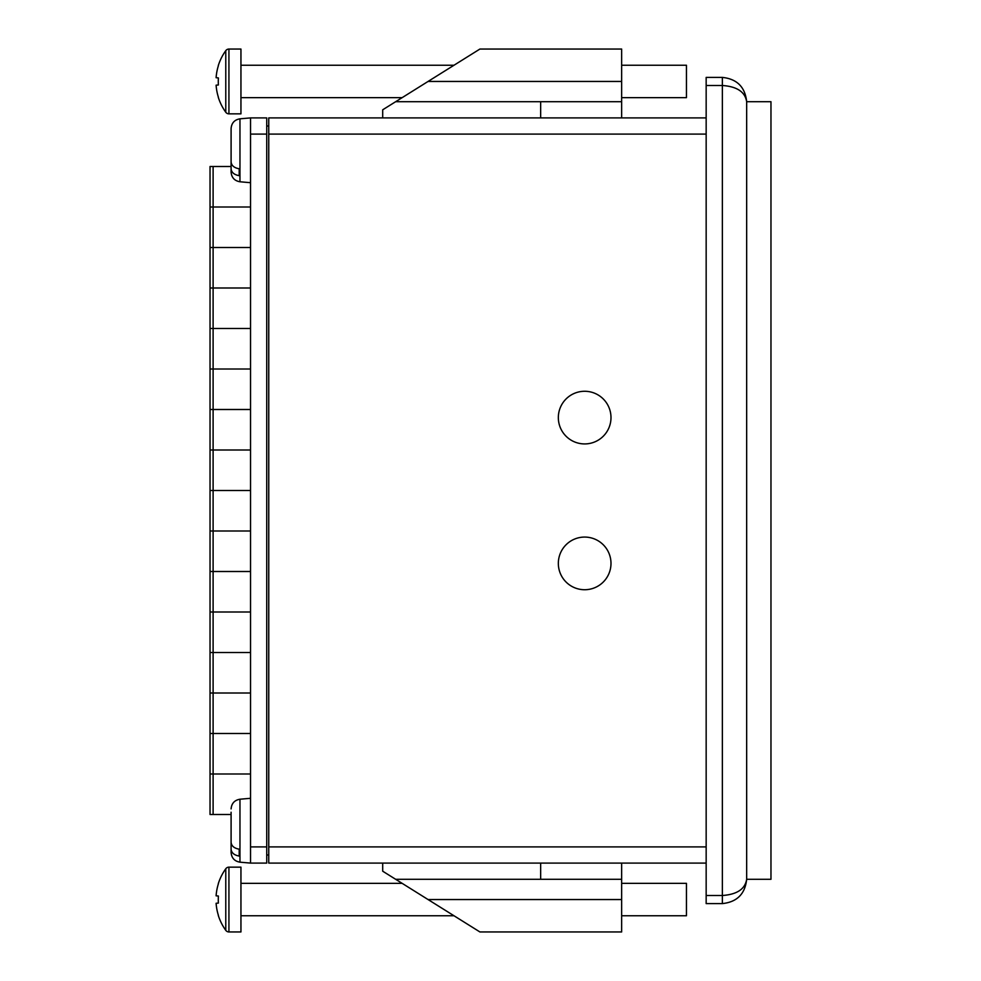 <?xml version="1.0" encoding="UTF-8"?>
<svg xmlns="http://www.w3.org/2000/svg" width="981" height="981" viewBox="0 0 981 981"><rect width="100%" height="100%" fill="white"/><g stroke="black" fill="none" stroke-linecap="round" stroke-linejoin="round"><path stroke-width="1.47" d="M216.102 85.188A52.631 52.398 -90 0 0 218.383 97.229L218.285 97.303A52.655 52.655 0 0 0 225.777 112.239A3.887 3.887 0 0 0 228.929 113.845L240.946 113.845L240.946 49.05L228.929 49.05A3.887 3.887 0 0 0 225.777 50.669A52.655 52.655 0 0 0 218.285 65.592L218.383 65.678A52.631 52.398 -90 0 0 216.102 77.707L218.383 77.928A49.075 38.259 90 0 0 218.285 81.448A49.075 38.259 90 0 0 218.383 84.979L216.102 85.188L218.383 84.979M225.777 112.239L225.777 50.669M621.647 97.646L686.455 97.646L686.455 65.249L621.647 65.249M621.647 81.448L621.647 101.705L395.662 101.705L479.905 49.05L428.059 81.448L621.647 81.448L621.647 49.05L479.905 49.05L453.982 65.249L240.946 65.249M402.136 97.646L240.946 97.646M213.11 166.5L213.11 207.003L210.032 207.003L213.11 207.003L213.11 328.5L210.032 328.5L213.11 328.5L213.11 369.003L210.032 369.003L213.11 369.003L213.11 611.997L210.032 611.997L213.11 611.997L213.11 652.5L210.032 652.5L213.11 652.5L213.11 733.506L210.032 733.506L213.11 733.506L213.11 814.5L210.032 814.5L210.032 773.997L213.11 773.997L210.032 773.997L210.032 693.003L213.11 693.003L210.032 693.003L210.032 571.506L213.11 571.506L210.032 571.506L210.032 531.003L213.11 531.003L210.032 531.003L210.032 490.5L213.11 490.5L210.032 490.5L210.032 449.997L213.11 449.997L210.032 449.997L210.032 409.494L250.535 409.494L210.032 409.494L210.032 287.997L250.535 287.997L210.032 287.997L210.032 247.494L250.535 247.494L210.032 247.494L210.032 166.5L231.099 166.5M213.11 449.997L250.535 449.997L213.11 449.997M213.11 207.003L250.535 207.003L213.11 207.003M213.11 490.5L250.535 490.5L213.11 490.5M213.11 652.5L250.535 652.5L213.11 652.5M213.11 693.003L250.535 693.003L213.11 693.003M213.11 328.5L250.535 328.5L213.11 328.5M213.11 733.506L250.535 733.506L213.11 733.506M213.11 773.997L250.535 773.997L213.11 773.997M213.11 531.003L250.535 531.003L213.11 531.003M213.11 369.003L250.535 369.003L213.11 369.003M213.11 611.997L250.535 611.997L213.11 611.997M213.11 571.506L250.535 571.506L213.11 571.506M213.11 814.5L231.099 814.5L231.099 842.287L231.099 812.243M240.946 915.751L453.982 915.751L479.905 931.95L621.647 931.95L621.647 879.295L540.654 879.295L540.654 863.096M621.647 879.295L621.647 863.096M540.654 879.295L395.662 879.295L382.7 871.202L382.7 863.096M395.662 879.295L479.905 931.95L428.059 899.552L621.647 899.552M706.161 85.494L706.161 77.401L722.359 77.401L722.359 903.599L706.161 903.599L706.161 895.506L722.359 895.506C737.013 894.476 745.119 889.068 746.664 879.295C745.119 893.949 737.013 902.054 722.359 903.599C737.013 902.054 745.119 893.949 746.664 879.295L746.664 101.705C745.119 91.932 737.013 86.524 722.359 85.494L706.161 85.494L706.161 895.506M746.664 101.705C745.119 87.051 737.013 78.946 722.359 77.401C737.013 78.946 745.119 87.051 746.664 101.705L770.968 101.705L770.968 879.295L746.664 879.295M231.099 819.11L231.099 852.489C231.565 858.007 234.52 861.232 239.965 862.176L250.535 863.096L250.535 846.897L266.734 846.897L266.734 863.096L250.535 863.096M231.099 138.713L231.099 168.757C231.43 172.448 234.14 174.753 239.192 175.66L239.192 168.781C234.14 167.874 231.442 165.581 231.099 161.89L231.099 131.846M231.099 849.154C231.43 852.845 234.14 855.15 239.192 856.057L239.192 849.178C234.14 848.283 231.442 845.978 231.099 842.287M558.336 417.599A26.328 26.328 0 0 0 584.664 443.927A26.328 26.328 0 0 0 610.991 417.599A26.328 26.328 0 0 0 584.664 391.272A26.328 26.328 0 0 0 558.336 417.599M558.336 563.401A26.328 26.328 0 0 0 584.664 589.728A26.328 26.328 0 0 0 610.991 563.401A26.328 26.328 0 0 0 584.664 537.073A26.328 26.328 0 0 0 558.336 563.401M706.161 863.096L268.757 863.096L268.757 846.897L706.161 846.897M706.161 134.103L268.757 134.103L268.757 846.897M268.757 134.103L268.757 117.904L706.161 117.904M216.102 903.293A52.631 52.398 -90 0 0 218.383 915.322L218.285 915.408A52.655 52.655 0 0 0 225.777 930.331A3.887 3.887 0 0 0 228.929 931.95L240.946 931.95L240.946 867.155L228.929 867.155A3.887 3.887 0 0 0 225.777 868.761A52.655 52.655 0 0 0 218.285 883.697L218.383 883.771A52.631 52.398 -90 0 0 216.102 895.812L218.383 896.021A49.075 38.259 90 0 0 218.285 899.552A49.075 38.259 90 0 0 218.383 903.072L216.102 903.293L218.383 903.072M225.777 930.331L225.777 868.761M621.647 915.751L686.455 915.751L686.455 883.354L621.647 883.354M402.136 883.354L240.946 883.354M231.099 161.89L231.099 128.511C231.565 122.993 234.52 119.768 239.965 118.824L239.965 181.779L250.535 182.699M231.099 168.757L231.099 172.092L231.099 168.757M395.662 101.705L382.7 109.798L382.7 117.904M540.654 101.705L540.654 117.904M621.647 101.705L621.647 117.904M266.734 134.103L250.535 134.103L250.535 117.904L266.734 117.904L266.734 846.897M250.535 134.103L250.535 846.897M268.757 125.997L266.734 125.997M268.757 855.003L266.734 855.003M228.929 113.845L228.929 49.05M231.099 808.908C231.565 803.39 234.52 800.165 239.965 799.221L239.965 862.176M228.929 931.95L228.929 867.155M239.965 799.221L250.535 798.301M250.535 117.904L239.965 118.824C234.52 119.768 231.565 122.993 231.099 128.511M239.965 181.779C234.52 180.835 231.565 177.61 231.099 172.092"/></g></svg>
